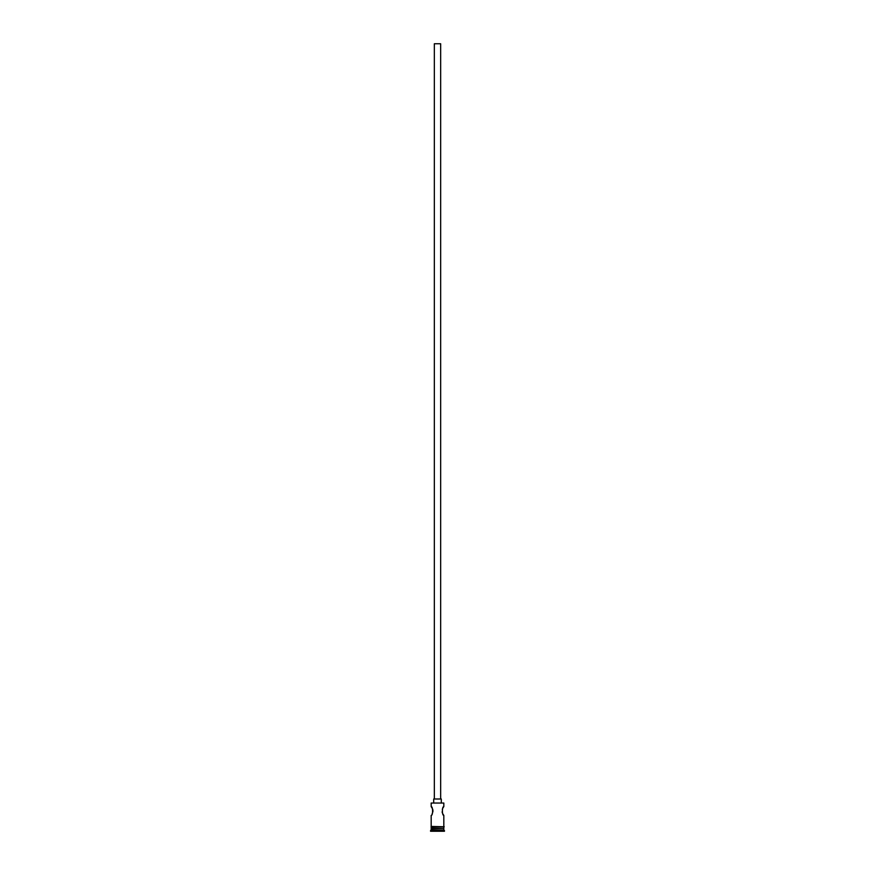 <?xml version="1.0" encoding="UTF-8"?>
<svg xmlns="http://www.w3.org/2000/svg" width="875" height="875" viewBox="0 0 875 875"><rect width="100%" height="100%" fill="white"/><g stroke="black" fill="none" stroke-linecap="round" stroke-linejoin="round"><path stroke-width="1.31" d="M431.178 803.042L443.822 803.042L431.178 803.042L431.178 806.586L432.359 808.544M434.339 798.995L434.339 43.75L440.661 43.75L440.661 798.995M433.705 802.791L433.705 798.995L441.295 798.995L441.295 802.791M442.991 807.887L443.822 806.586C441.93 806.323 441.93 815.697 443.822 815.434L442.98 814.111M442.652 813.477L442.345 812.755M442.334 812.722L442.105 811.902M442.334 809.287L442.641 808.544M432.666 809.287L432.895 810.097M432.895 810.119L432.895 811.902M432.348 813.487L432.009 814.133M431.55 828.341L430.544 831.25L444.456 831.25L444.456 830.616L430.544 830.616M443.45 828.341L431.178 828.723M443.822 828.723L443.822 829.981L431.178 829.981M443.822 829.981L444.456 830.616M431.178 826.438L431.178 815.434C433.07 815.697 433.059 806.312 431.178 806.586M443.822 815.434L443.822 826.438M443.822 803.042L443.822 806.586M431.178 827.072L431.178 828.341L443.822 828.341L443.822 827.072M431.113 826.438L444.205 826.755L431.113 827.072L431.113 826.438"/></g></svg>
